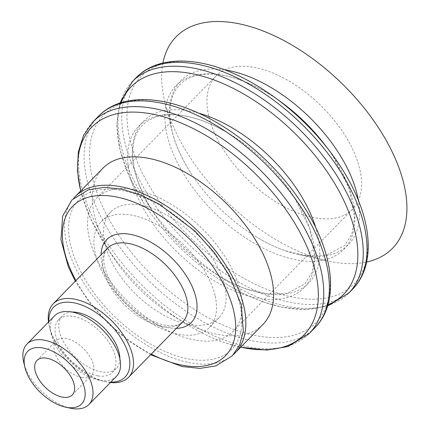 <?xml version="1.0" encoding="UTF-8"?>
<svg xmlns="http://www.w3.org/2000/svg" width="430" height="430" viewBox="0 0 430 430"><rect width="100%" height="100%" fill="white"/><g stroke="black" fill="none" stroke-linecap="round" stroke-linejoin="round"><path stroke-width="0.32" stroke-dasharray="2.15 1.61" d="M215.016 295.458A75.648 41.258 -135.7 0 0 163.373 228.631A75.648 41.258 -135.7 0 0 101.093 221.853A75.648 41.258 -135.7 0 0 95.401 253.963A75.648 41.258 -135.7 0 0 147.044 320.791A75.648 41.258 -135.7 0 0 209.329 327.569A75.648 41.258 -135.7 0 0 215.016 295.458M82.012 377.443A24.666 13.454 44.3 0 1 59.276 361.415A24.666 13.454 44.3 0 1 56.271 340.705A24.666 13.454 44.3 0 1 65.822 338.437A24.666 13.454 44.3 0 1 88.558 354.465A24.666 13.454 44.3 0 1 91.563 375.175A24.666 13.454 44.3 0 1 82.012 377.443M70.73 408.231A43.274 23.602 44.3 0 1 23.714 362.307M116.433 376.347A43.274 23.602 44.3 0 1 99.674 380.319A43.274 23.602 44.3 0 1 59.786 352.202A43.274 23.602 44.3 0 1 54.519 315.867M97.825 375.868A37.647 20.527 44.3 0 1 63.129 351.407A37.647 20.527 44.3 0 1 58.544 319.802A37.647 20.527 44.3 0 1 73.127 316.346A37.647 20.527 44.3 0 1 107.822 340.807A37.647 20.527 44.3 0 1 112.402 372.407A37.647 20.527 44.3 0 1 97.825 375.868M119.841 358.642A37.647 20.527 44.3 0 1 116.256 368.467A37.647 20.527 44.3 0 1 101.679 371.923A37.647 20.527 44.3 0 1 66.983 347.462A37.647 20.527 44.3 0 1 62.398 315.856A37.647 20.527 44.3 0 1 72.138 312.046M110.746 382.168A49.993 27.267 44.3 0 1 105.732 381.69A49.993 27.267 44.3 0 1 104.092 381.378A49.993 27.267 44.3 0 1 49.772 328.321A49.993 27.267 44.3 0 1 48.832 321.688M110.413 382.506A52.627 28.702 44.3 0 1 108.134 382.189A52.627 28.702 44.3 0 1 106.409 381.867A52.627 28.702 44.3 0 1 49.23 326.015A52.627 28.702 44.3 0 1 48.499 322.027M151.236 354.094A106.898 58.297 44.3 0 1 75.943 280.548M190.28 359.227A106.898 58.297 44.3 0 1 75.981 261.467A106.898 58.297 44.3 0 1 120.142 190.194A106.898 58.297 44.3 0 1 234.441 287.955A106.898 58.297 44.3 0 1 190.28 359.227M105.033 244.106A75.648 41.258 -135.7 0 0 156.676 310.933A75.648 41.258 -135.7 0 0 218.961 317.711A75.648 41.258 -135.7 0 0 224.648 285.595A75.648 41.258 -135.7 0 0 173.005 218.768A75.648 41.258 -135.7 0 0 110.725 211.99A75.648 41.258 -135.7 0 0 105.033 244.106M240.252 291.008A95.385 52.019 -135.7 0 0 175.134 206.744A95.385 52.019 -135.7 0 0 96.605 198.203A95.385 52.019 -135.7 0 0 89.435 238.693A95.385 52.019 -135.7 0 0 154.547 322.952A95.385 52.019 -135.7 0 0 233.076 331.498A95.385 52.019 -135.7 0 0 240.252 291.008M208.867 116.412A95.385 52.019 -135.7 0 0 273.985 200.676A95.385 52.019 -135.7 0 0 352.514 209.222A95.385 52.019 -135.7 0 0 359.69 168.727A95.385 52.019 -135.7 0 0 294.571 84.468A95.385 52.019 -135.7 0 0 216.043 75.922A95.385 52.019 -135.7 0 0 208.867 116.412M162.927 63.016A151.301 82.512 -135.7 0 0 164.663 101.082A151.301 82.512 -135.7 0 0 164.894 102.028A151.301 82.512 -135.7 0 0 327.622 260.967A151.301 82.512 -135.7 0 0 366.666 262.015M224.68 69.837A117.213 63.919 -135.7 0 0 171.919 130.596A117.213 63.919 -135.7 0 0 172.097 131.327A117.213 63.919 -135.7 0 0 191.097 173.44A117.213 63.919 -135.7 0 0 255.608 236.452A117.213 63.919 -135.7 0 0 285.531 250.857A117.213 63.919 -135.7 0 0 298.157 254.458A117.213 63.919 -135.7 0 0 358.394 200.445M281.989 102.711A117.213 63.919 -135.7 0 0 268.831 93.858A117.213 63.919 -135.7 0 0 167.195 135.428A117.213 63.919 -135.7 0 0 280.812 255.694A117.213 63.919 -135.7 0 0 352.519 199.713A117.213 63.919 -135.7 0 0 333.341 156.869A117.213 63.919 -135.7 0 0 324.182 143.926M243.563 78.185A148.667 81.076 -135.7 0 0 129.935 139.487A148.667 81.076 -135.7 0 0 274.044 292.029A148.667 81.076 -135.7 0 0 365.005 221.025A148.667 81.076 -135.7 0 0 349.601 181.761M121.12 102.689A148.511 80.99 -135.7 0 0 120.067 149.758A148.511 80.99 -135.7 0 0 144.367 204.046A148.511 80.99 -135.7 0 0 226.11 283.886A148.511 80.99 -135.7 0 0 264.025 302.139A148.511 80.99 -135.7 0 0 327.988 304.746M198.332 113.058A115.611 63.049 -135.7 0 0 134.655 170.479A115.611 63.049 -135.7 0 0 153.569 212.737A115.611 63.049 -135.7 0 0 217.204 274.894A115.611 63.049 -135.7 0 0 246.718 289.1A115.611 63.049 -135.7 0 0 317.453 233.888A115.611 63.049 -135.7 0 0 315.803 227.803M241.993 293.937A115.611 63.049 -135.7 0 0 312.728 238.725A115.611 63.049 -135.7 0 0 293.814 196.462A115.611 63.049 -135.7 0 0 230.179 134.31A115.611 63.049 -135.7 0 0 129.93 175.316A115.611 63.049 -135.7 0 0 241.993 293.937M221.273 125.313A148.511 80.99 -135.7 0 0 92.498 177.988A148.511 80.99 -135.7 0 0 236.452 330.369A148.511 80.99 -135.7 0 0 327.316 259.44A148.511 80.99 -135.7 0 0 303.016 205.153M102.953 168.173A111.832 60.985 -135.7 0 0 94.541 215.645A111.832 60.985 -135.7 0 0 113.832 258.038A111.832 60.985 -135.7 0 0 172.855 315.69A111.832 60.985 -135.7 0 0 262.95 324.451M73.761 198.155A111.832 60.985 -135.7 0 0 66.8 244.047A111.832 60.985 -135.7 0 0 141.561 341.802A111.832 60.985 -135.7 0 0 233.662 354.336M162.459 326.574A52.627 28.702 44.3 0 1 106.188 278.446A52.627 28.702 44.3 0 1 107.548 248.196L105.049 252.077L103.979 256.242C103.254 261.332 104.393 267.621 107.387 275.114C115.014 292.174 127.592 306.208 145.136 317.216C153.204 321.936 160.61 324.704 167.351 325.526C174.913 326.176 180.079 324.913 182.841 321.737A52.627 28.702 44.3 0 1 162.459 326.574M176.359 328.375A59.206 32.288 44.3 0 1 168.469 327.832A59.206 32.288 44.3 0 1 105.167 273.69A59.206 32.288 44.3 0 1 101.061 254.834M136.154 77.69A151.301 82.512 -135.7 0 0 124.775 141.916A151.301 82.512 -135.7 0 0 271.432 297.162A151.301 82.512 -135.7 0 0 352.627 289.127M132.392 81.544A151.301 82.512 -135.7 0 0 121.013 145.77A151.301 82.512 -135.7 0 0 267.67 301.011A151.301 82.512 -135.7 0 0 348.859 292.981M98.524 116.218A151.301 82.512 -135.7 0 0 87.145 180.45A151.301 82.512 -135.7 0 0 233.802 335.69A151.301 82.512 -135.7 0 0 314.991 327.655M92.901 121.969A151.301 82.512 -135.7 0 0 81.523 186.201A151.301 82.512 -135.7 0 0 228.185 341.442A151.301 82.512 -135.7 0 0 309.374 333.411M80.754 190.893A148.495 80.98 -135.7 0 0 106.199 246.492A148.495 80.98 -135.7 0 0 184.577 323.043A148.495 80.98 -135.7 0 0 224.525 342.565A148.495 80.98 -135.7 0 0 240.752 347.177M72.299 394.901L91.563 375.175M37.007 360.426L56.271 340.705M112.402 372.407L116.256 368.467M58.544 319.802L62.398 315.856M104.092 381.378L106.409 381.867M49.772 328.321L49.23 326.015M150.618 354.728L129.328 341.409L109.263 324.591L90.332 303.693L75.325 281.188M110.725 211.99L101.093 221.853M218.961 317.711L209.329 327.569M216.043 75.922L96.605 198.203M352.514 209.222L233.076 331.498M298.157 254.458L327.622 260.967M172.097 131.327L164.894 102.028M255.608 236.452C265.654 242.601 275.544 247.363 285.294 250.754L307.719 255.92L326.762 255.065L344.672 245.492L351.848 233.899L354.583 218.048L349.353 189.044L333.341 156.869M268.831 93.858C241.036 77.4 217.3 71.203 197.606 75.261C190.318 76.943 184.443 80.055 179.982 84.597C176.773 87.838 174.306 91.794 172.57 96.465C170.85 101.114 169.941 106.414 169.85 112.364C169.785 130.618 176.87 150.978 191.097 173.44M226.11 283.886C238.924 291.739 251.668 297.872 264.337 302.285L282.333 307.294L306.208 309.632L327.59 306.085M119.793 103.114L116.75 125.307L120.099 150.274L129.484 176.924L144.367 204.046M217.204 274.894C227.11 280.951 236.865 285.654 246.481 288.998L268.589 294.093L287.364 293.249L304.999 283.821L312.062 272.405L314.76 256.785L309.605 228.196L293.814 196.462M230.179 134.31C202.767 118.078 179.358 111.967 159.955 115.971C144.69 119.776 138.229 128.591 135.299 136.847C128.581 156.751 134.671 182.046 153.569 212.737M172.855 315.69L184.577 323.043C198.063 331.503 211.49 338.055 224.852 342.71L240.676 347.252M80.679 190.974L90.52 218.504L106.199 246.492L113.832 258.038"/><path stroke-width="0.64" d="M46.558 358.158A24.666 13.454 44.3 0 1 69.294 374.186A24.666 13.454 44.3 0 1 72.299 394.901A24.666 13.454 44.3 0 1 62.748 397.164A24.666 13.454 44.3 0 1 40.011 381.136A24.666 13.454 44.3 0 1 37.007 360.426A24.666 13.454 44.3 0 1 46.558 358.158M67.005 407.425A37.647 20.527 44.3 0 1 65.769 407.194A37.647 20.527 44.3 0 1 24.87 367.241A37.647 20.527 44.3 0 1 42.301 347.897A37.647 20.527 44.3 0 1 82.555 382.324A37.647 20.527 44.3 0 1 67.005 407.425M24.87 367.241L23.714 362.307A43.274 23.602 44.3 0 1 26.993 344.048A43.274 23.602 44.3 0 1 43.752 340.071A43.274 23.602 44.3 0 1 83.64 368.193A43.274 23.602 44.3 0 1 88.908 404.522A43.274 23.602 44.3 0 1 72.149 408.5A43.274 23.602 44.3 0 1 70.73 408.231L65.769 407.194M26.993 344.048L54.519 315.867A43.274 23.602 44.3 0 1 71.278 311.89A43.274 23.602 44.3 0 1 111.16 340.012A43.274 23.602 44.3 0 1 116.433 376.347L88.908 404.522M72.138 312.046A37.647 20.527 44.3 0 1 76.975 312.4A37.647 20.527 44.3 0 1 119.841 358.642M48.832 321.688A49.993 27.267 44.3 0 1 72.928 302.634A49.993 27.267 44.3 0 1 125.141 345.569A49.993 27.267 44.3 0 1 110.746 382.168M48.499 322.027A52.627 28.702 44.3 0 1 53.223 303.811A52.627 28.702 44.3 0 1 73.605 298.974A52.627 28.702 44.3 0 1 122.109 333.175A52.627 28.702 44.3 0 1 128.516 377.357A52.627 28.702 44.3 0 1 110.413 382.506M75.943 280.548A106.898 58.297 44.3 0 1 69.816 267.782A106.898 58.297 44.3 0 1 113.977 196.505A106.898 58.297 44.3 0 1 228.276 294.265A106.898 58.297 44.3 0 1 184.115 365.538A106.898 58.297 44.3 0 1 151.236 354.094M366.666 262.015A151.301 82.512 -135.7 0 0 403.894 184.061A151.301 82.512 -135.7 0 0 279.521 38.302A151.301 82.512 -135.7 0 0 162.927 63.016M358.394 200.445A117.213 63.919 -135.7 0 0 357.244 194.881A117.213 63.919 -135.7 0 0 224.68 69.837M136.154 77.69A151.301 82.512 -135.7 0 1 260.714 91.246A151.301 82.512 -135.7 0 1 364 224.901A151.301 82.512 -135.7 0 1 352.627 289.127C375.094 266.412 372.611 224.014 349.601 181.761A148.667 81.076 -135.7 0 0 329.063 150.258L324.182 143.926A117.213 63.919 -135.7 0 0 281.989 102.711L275.539 97.981A148.667 81.076 -135.7 0 0 243.563 78.185C200.783 56.179 158.337 54.691 136.154 77.69L132.392 81.544L119.793 103.114M329.063 150.258A148.667 81.076 -135.7 0 0 275.539 97.981M327.988 304.746A148.511 80.99 -135.7 0 0 354.884 231.211A148.511 80.99 -135.7 0 0 239.687 91.762A148.511 80.99 -135.7 0 0 121.12 102.689M315.803 227.803A115.611 63.049 -135.7 0 0 198.332 113.058M98.524 116.218A151.301 82.512 -135.7 0 1 223.084 129.774A151.301 82.512 -135.7 0 1 326.37 263.429A151.301 82.512 -135.7 0 1 314.991 327.655C340.286 302.22 333.766 252.109 303.016 205.153A148.511 80.99 -135.7 0 0 221.273 125.313C173.607 95.675 123.356 90.338 98.524 116.218L92.901 121.969L83.495 135.428L78.325 151.876L77.432 170.586L80.679 190.974M233.662 354.336A111.832 60.985 -135.7 0 0 235.21 352.853L262.95 324.451A111.832 60.985 -135.7 0 0 271.362 276.979A111.832 60.985 -135.7 0 0 195.021 178.187A111.832 60.985 -135.7 0 0 102.953 168.173L75.212 196.569A111.832 60.985 -135.7 0 0 73.761 198.155M235.21 352.853A111.832 60.985 -135.7 0 0 243.622 305.381A111.832 60.985 -135.7 0 0 167.281 206.588A111.832 60.985 -135.7 0 0 75.212 196.569M53.223 303.811L107.548 248.196A52.627 28.702 44.3 0 1 127.93 243.358A52.627 28.702 44.3 0 1 176.429 277.554A52.627 28.702 44.3 0 1 182.841 321.737L128.516 377.357M101.061 254.834A59.206 32.288 44.3 0 1 171.608 257.925A59.206 32.288 44.3 0 1 176.359 328.375M352.627 289.127L348.859 292.981A151.301 82.512 -135.7 0 0 360.238 228.755A151.301 82.512 -135.7 0 0 256.952 95.1A151.301 82.512 -135.7 0 0 132.392 81.544M314.991 327.655L309.374 333.411A151.301 82.512 -135.7 0 0 320.753 269.18A151.301 82.512 -135.7 0 0 217.467 135.525A151.301 82.512 -135.7 0 0 92.901 121.969M240.752 347.177A148.495 80.98 -135.7 0 0 315.378 271.642A148.495 80.98 -135.7 0 0 171.436 119.282A148.495 80.98 -135.7 0 0 80.587 190.2A148.495 80.98 -135.7 0 0 80.754 190.893M75.325 281.188L68.279 266.686L60.963 239.773L62.635 216.15L71.923 199.939L88.354 189.84L104.221 187.329L122.093 189.189L140.32 194.833L159.019 203.965L194.828 230.985L214.178 252.367L229.41 275.41L241.192 304.617L243.348 331.229L239.687 344.796L232.302 355.825L215.849 365.909L199.939 368.408L182.024 366.51L150.618 354.728M327.59 306.085L348.859 292.981M240.676 347.252L266.81 350.058L287.998 346.548L309.374 333.411"/></g></svg>

